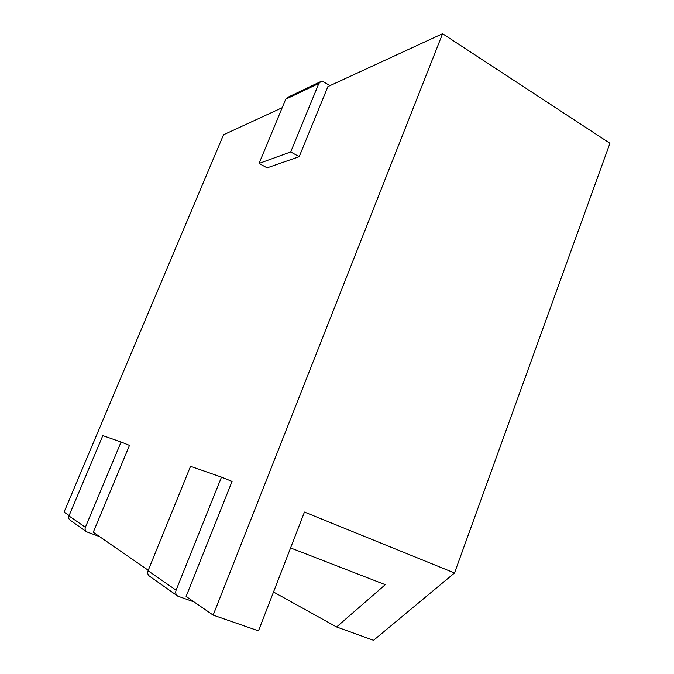<?xml version="1.0" encoding="UTF-8"?>
<svg xmlns="http://www.w3.org/2000/svg" width="674" height="674" viewBox="0 0 674 674"><rect width="100%" height="100%" fill="white"/><g stroke="black" fill="none" stroke-linecap="round" stroke-linejoin="round"><path stroke-width="1.01" d="M69.11 515.551L64.072 512.072L223.541 134.766L282.187 107.705M177.363 595.85L149.611 576.262C147.8 574.922 147.286 573.085 148.061 570.752L190.54 466.315L221.485 477.133L232.058 481.438L186.108 596.431L213.153 615.126L442.582 33.7L327.893 86.617L299.197 156.705L267.098 167.86L259.043 163.445L285.717 99.204L287.655 97.368L320.142 81.857M148.255 570.263L93.265 532.249L129.484 445.413L121.076 442.018L85.379 527.312C84.73 529.216 85.16 530.733 86.685 531.853L99.558 536.597M86.382 531.634L70.197 520.21C68.748 519.149 68.335 517.716 68.95 515.93L102.81 435.631L121.076 442.018M329.974 85.657L323.655 81.866L320.908 81.495L318.861 83.441L290.705 151.945L299.197 156.705M213.153 615.126L258.471 630.856L304.463 512.063L454.52 572.984L373.539 640.3L336.604 626.972L273.509 592.008M221.485 477.133L176.099 590.188C175.274 592.716 175.821 594.695 177.751 596.128L194.078 601.941M290.705 151.945L259.043 163.445M442.582 33.7L609.928 143.284L454.52 572.984M336.604 626.972L385.25 584.678L290.57 547.945M68.95 515.93L85.379 527.312M148.061 570.752L176.099 590.188M318.861 83.441L285.717 99.204"/></g></svg>
